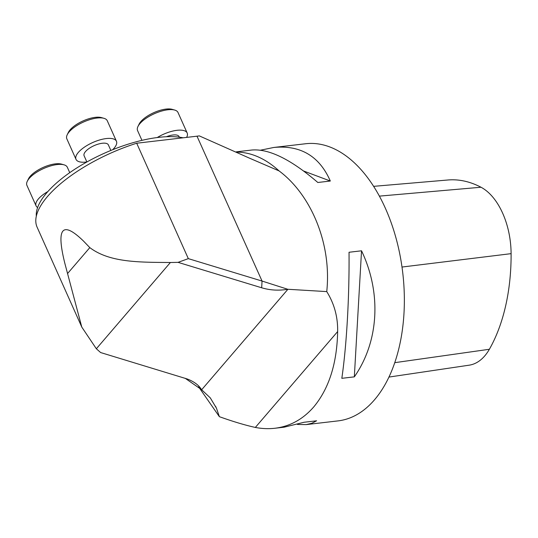 <?xml version="1.0" encoding="UTF-8"?>
<svg xmlns="http://www.w3.org/2000/svg" width="538" height="538" viewBox="0 0 538 538"><rect width="100%" height="100%" fill="white"/><g stroke="black" fill="none" stroke-linecap="round" stroke-linejoin="round"><path stroke-width="0.81" d="M170.398 262.504C139.019 262.262 109.651 262.598 89.812 247.621L83.545 241.111C62.294 220.459 56.033 227.756 64.755 263.001L81.783 327.07L96.349 348.765L170.398 262.504L178.065 262.356L261.67 287.776C270.089 290.291 278.785 290.789 287.763 289.269L262.053 281.058L261.67 287.776M236.962 152.133A139.517 81.413 83.3 0 1 279.067 170.909C310.305 194.063 331.919 242.725 326.748 291.603C334.293 303.701 337.925 317.023 337.642 331.569C336.99 363.419 329.021 388.544 313.735 406.936C303.008 419.27 290.083 426.372 274.958 428.255L284.205 427.172L304.111 422.256L316.613 420.797L311.778 423.305L306.162 424.61L338.052 420.891A139.517 81.413 -96.7 0 0 374.461 399.848A139.517 81.413 -96.7 0 0 396.338 239.282A139.517 81.413 -96.7 0 0 305.705 143.733L273.815 147.459C300.547 144.937 319.384 156.121 330.325 181.03L303.661 171.03M274.958 428.255C268.596 428.988 262.06 428.719 255.342 427.441C245.22 425.215 233.23 421.631 219.369 416.681L198.643 386.876M306.162 424.61L297.46 424.448M236.31 151.837L251.858 150.021C269.02 148.616 291.011 159.436 317.824 182.49L330.325 181.03M260.56 150.183L273.815 147.459M341.825 378.322L354.327 376.862L361.536 250.802L349.034 252.261C349.424 296.815 346.64 345.43 341.825 378.322M361.536 250.802C381.691 293.049 378.907 341.67 354.327 376.862M388.934 377.071L469.17 365.181A62.206 36.302 -96.7 0 0 489.372 349.27A155.22 90.579 -96.7 0 0 511.1 253.654A62.206 36.302 -96.7 0 0 480.992 187.237A155.22 90.579 -96.7 0 0 447.999 179.988L373.648 186.343M326.748 291.603L287.763 289.269M185.119 378.248L201.568 389.68C198.791 385.121 194.01 381.556 187.211 378.974L100.633 352.551L96.349 348.765M201.568 389.68L210.284 397.864L216.451 408.174L219.369 416.681M248.98 157.943L199.302 135.885A55.367 21.318 -24.1 0 1 197.002 136.188L262.053 281.058M249.155 158.024L279.067 170.909M261.764 280.971L188.32 258.637L136.692 143.222L197.002 136.188M188.32 258.637L178.065 262.356M81.789 327.07L37.102 227.171A97.439 37.512 -24.1 0 1 136.692 143.222M183.142 137.802A88.582 34.102 155.9 0 0 90.155 160.196A88.582 34.102 155.9 0 0 36.322 216.195M110.848 150.452L108.36 144.877A13.289 5.118 155.9 0 0 94.137 145.637A13.289 5.118 155.9 0 0 84.096 155.731L86.894 161.972A22.145 8.527 -24.1 0 1 86.141 162.052A22.145 8.527 -24.1 0 1 76.013 159.349A22.145 8.527 -24.1 0 1 92.744 142.523A22.145 8.527 -24.1 0 1 116.443 141.259A22.145 8.527 -24.1 0 1 112.684 149.705M67.223 134.756L68.373 132.388A19.933 7.673 -24.1 0 1 70.135 129.792A19.933 7.673 -24.1 0 1 101.44 117.6L103.968 118.32A22.145 8.527 155.9 0 0 69.187 131.864A22.145 8.527 155.9 0 0 67.223 134.756A22.145 8.527 155.9 0 0 66.833 138.824L76.013 159.349M116.443 141.259L107.264 120.741A22.145 8.527 155.9 0 0 103.968 118.32M27.29 181.272L28.44 178.905A19.933 7.673 -24.1 0 1 30.202 176.309A19.933 7.673 -24.1 0 1 61.507 164.117L64.035 164.83A22.145 8.527 155.9 0 0 29.254 178.381A22.145 8.527 155.9 0 0 27.29 181.272A22.145 8.527 155.9 0 0 26.9 185.341L36.08 205.866A22.145 8.527 -24.1 0 1 47.855 191.555M37.613 207.534A22.145 8.527 -24.1 0 1 36.08 205.866M69.745 172.651L67.331 167.257A22.145 8.527 155.9 0 0 64.035 164.83M179.336 137.17L179.087 136.625A13.289 5.118 155.9 0 0 166.417 136.733M137.957 126.497L139.107 124.137A19.933 7.673 -24.1 0 1 140.869 121.534A19.933 7.673 -24.1 0 1 172.173 109.342L174.702 110.061A22.145 8.527 155.9 0 0 139.92 123.612A22.145 8.527 155.9 0 0 137.957 126.497A22.145 8.527 155.9 0 0 137.567 130.566L141.945 140.357M157.237 137.546A22.145 8.527 -24.1 0 1 187.177 133.007A22.145 8.527 -24.1 0 1 186.619 137.398M187.177 133.007L177.997 112.482A22.145 8.527 155.9 0 0 174.702 110.061M67.606 273.492L89.812 247.621M489.372 349.27L394.737 362.673M511.1 253.654L401.994 267.043M480.992 187.237L379.404 196.121M201.669 389.747L287.911 289.283M255.342 427.441L337.642 331.569M216.417 408.187L215.556 406.264"/></g></svg>
